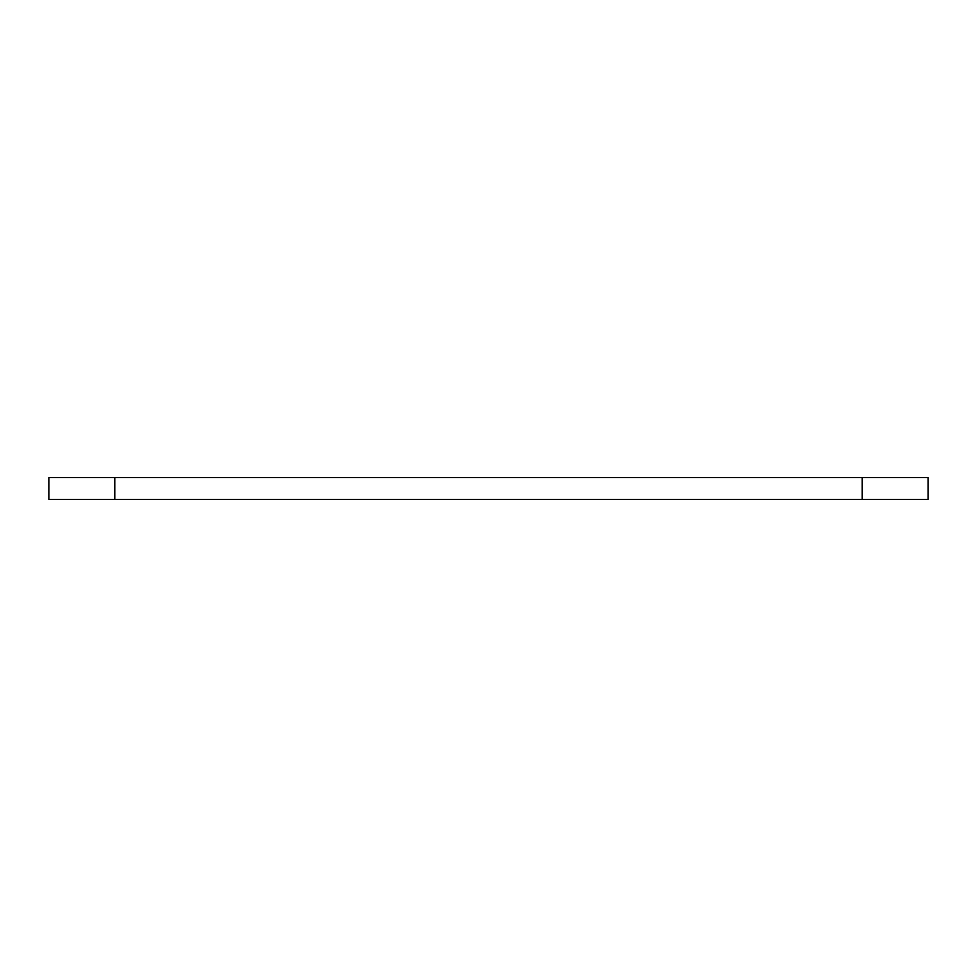 <?xml version="1.0" encoding="UTF-8"?>
<svg xmlns="http://www.w3.org/2000/svg" width="977" height="977" viewBox="0 0 977 977"><rect width="100%" height="100%" fill="white"/><g stroke="black" fill="none" stroke-linecap="round" stroke-linejoin="round"><path stroke-width="1.47" d="M928.15 499.491L928.15 477.509L928.15 499.491L48.85 499.491L48.85 477.509L48.85 499.491M928.15 477.509L48.85 477.509M114.797 477.509L114.797 499.491M862.202 477.509L862.202 499.491"/></g></svg>
